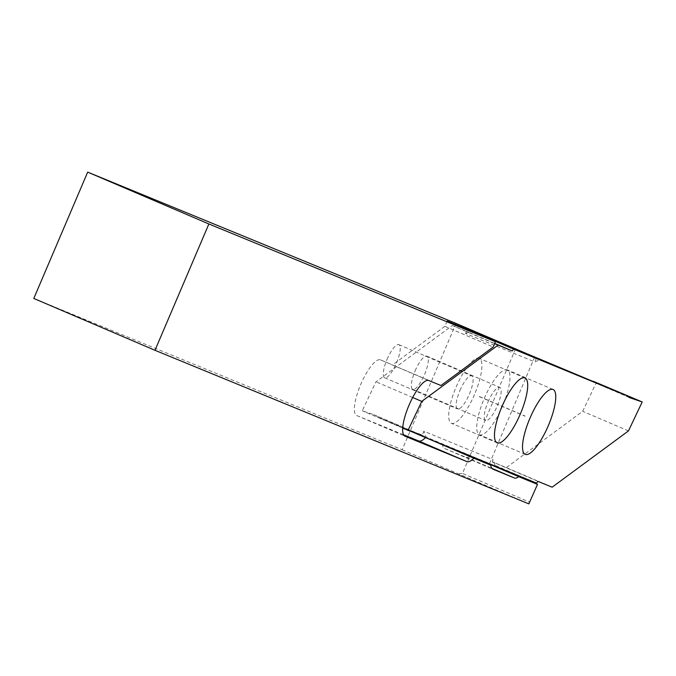 <?xml version="1.0" encoding="UTF-8"?>
<svg xmlns="http://www.w3.org/2000/svg" width="676" height="676" viewBox="0 0 676 676"><rect width="100%" height="100%" fill="white"/><g stroke="black" fill="none" stroke-linecap="round" stroke-linejoin="round"><path stroke-width="0.51" stroke-dasharray="3.38 2.54" d="M488.013 402A18.015 5.053 -66.8 0 1 499.775 387.356A18.015 5.053 -66.8 0 1 497.359 405.837A18.015 5.053 -66.8 0 1 485.596 420.48A18.015 5.053 -66.8 0 1 488.013 402M415.14 370.82A18.015 5.053 -66.8 0 1 426.902 356.176A18.015 5.053 -66.8 0 1 424.494 374.665A18.015 5.053 -66.8 0 1 412.732 389.3A18.015 5.053 -66.8 0 1 415.14 370.82M459.95 390.475A18.015 5.053 -66.8 0 1 471.713 375.831A18.015 5.053 -66.8 0 1 469.305 394.311A18.015 5.053 -66.8 0 1 457.542 408.955A18.015 5.053 -66.8 0 1 459.95 390.475M387.078 359.294A18.015 5.053 -66.8 0 1 398.848 344.65A18.015 5.053 -66.8 0 1 396.432 363.13A18.015 5.053 -66.8 0 1 384.669 377.774A18.015 5.053 -66.8 0 1 387.078 359.294M403.58 434.769L356.708 415.52A30.259 8.492 -66.8 0 1 356.683 415.503A30.259 8.492 -66.8 0 1 360.73 384.45A30.259 8.492 -66.8 0 1 380.461 359.843L440.963 385.523M33.8 298.446L402.178 449.768L456.063 323.449M402.178 449.768L528.843 503.882M515.611 348.824L462.46 473.428L529.866 502.268M534.665 357.046L489.416 463.804M458.827 473.918L462.46 473.428M447.14 321.024L444.876 326.331L493.201 347.008M444.876 326.331L392.638 364.846M470.04 456.308A30.259 8.492 -66.8 0 1 465.992 457.289L444.622 448.509A30.259 8.492 -66.8 0 1 444.588 448.501A30.259 8.492 -66.8 0 1 442.408 444.487L425.534 437.558A30.259 8.492 -66.8 0 1 425.525 437.558L425.779 437.659M489.17 463.702L470.707 456.123M502.53 406.09A35.304 9.912 -66.8 0 1 479.478 434.786A35.304 9.912 -66.8 0 1 484.202 398.561A35.304 9.912 -66.8 0 1 507.253 369.865A35.304 9.912 -66.8 0 1 502.53 406.09M474.467 394.564A35.304 9.912 -66.8 0 1 451.416 423.26A35.304 9.912 -66.8 0 1 456.139 387.035A35.304 9.912 -66.8 0 1 479.191 358.339A35.304 9.912 -66.8 0 1 474.467 394.564M538.155 481.447L492.373 461.86L506.358 467.606L582.687 411.329L596.418 382.346M492.373 461.86A2.163 0.608 113.2 0 0 492.136 461.894L493.091 459.663L423.877 431.229L422.111 435.369L378.002 417.253A144.115 40.442 113.2 0 0 374.58 415.013A144.115 40.442 113.2 0 0 373.769 414.701L362.251 410.78L375.983 381.805L452.312 325.528L466.296 331.274A2.163 0.608 113.2 0 0 466.524 331.232L465.578 333.471L534.792 361.905L540.53 359.463M536.533 357.815L534.792 361.905M580.667 375.881A144.115 40.442 113.2 0 0 584.089 378.121A144.115 40.442 113.2 0 0 584.901 378.433L593.351 381.306M465.578 333.471L471.645 331.198M536.736 483.239L426.083 437.068L423.877 431.229M494.925 465.35L493.091 459.663M422.111 435.369L426.083 437.068M506.358 467.606L552.14 487.193M628.469 430.916L582.687 411.329M452.312 325.528L494.638 343.636M412.673 397.505L375.983 381.805M494.283 462.815L492.136 461.894M466.524 331.232L468.671 332.153M411.092 431.415L378.002 417.253M402.727 428.102L362.251 410.78M356.708 415.52L404.975 436.164M380.461 359.843L428.778 380.52M444.622 448.509L492.88 469.161M465.992 457.289L491.883 468.375M536.744 483.205L494.908 465.308M494.722 343.433L466.296 331.274M419.551 434.288L373.769 414.701M629.077 397.336L584.901 378.433M426.902 356.176L499.775 387.356M398.848 344.65L471.713 375.831M356.683 415.503L405 436.181M444.588 448.501L492.914 469.178M384.669 377.774L457.542 408.955M412.732 389.3L485.596 420.48M525.252 454.382L479.478 434.786M497.198 442.848L451.416 423.26M479.36 396.499L525.142 416.086M479.309 396.635L525.083 416.222M420.362 434.6L374.58 415.013M629.863 397.708L584.089 378.121M524.973 377.926L479.191 358.339M553.036 389.46L507.253 369.865"/><path stroke-width="1.01" d="M489.416 463.804L537.496 484.379L518.788 476.69A30.259 8.492 -66.8 0 1 514.309 477.966L492.948 469.186A30.259 8.492 -66.8 0 1 490.725 465.164L473.859 458.235A30.259 8.492 -66.8 0 1 466.981 461.64L405.034 436.197A30.259 8.492 -66.8 0 1 405 436.181A30.259 8.492 -66.8 0 1 409.048 405.127A30.259 8.492 -66.8 0 1 428.778 380.52L440.963 385.523L493.201 347.008L495.466 341.701L208.876 223.976L87.686 172.118L456.063 323.449L534.665 357.046M534.691 356.987L447.14 321.024L495.466 341.701M87.686 172.118L33.8 298.446L154.99 350.303L528.843 503.882L537.496 484.379M154.99 350.303L208.876 223.976M425.525 437.558A30.259 8.492 -66.8 0 1 418.655 440.963L403.58 434.769M425.779 437.659L473.859 458.235M442.653 444.588L490.725 465.164M470.462 456.013A30.259 8.492 -66.8 0 1 470.04 456.308M470.707 456.123L518.788 476.69M548.312 425.686A35.304 9.912 -66.8 0 1 525.252 454.382A35.304 9.912 -66.8 0 1 529.976 418.148A35.304 9.912 -66.8 0 1 553.036 389.46A35.304 9.912 -66.8 0 1 548.312 425.686M520.25 414.16A35.304 9.912 -66.8 0 1 497.198 442.848A35.304 9.912 -66.8 0 1 501.922 406.622A35.304 9.912 -66.8 0 1 524.973 377.926A35.304 9.912 -66.8 0 1 520.25 414.16M494.638 343.636L512.07 350.861A2.163 0.608 113.2 0 0 513.481 349.103L471.687 331.181L536.533 357.815M536.558 357.756L626.441 395.468A144.115 40.442 113.2 0 0 629.863 397.708A144.115 40.442 113.2 0 0 630.683 398.02L642.2 401.941L593.351 381.306M513.498 349.07L626.441 395.468M498.094 345.115L421.765 401.392L408.025 430.367L402.727 428.102M642.2 401.941L628.469 430.916L552.14 487.193L538.155 481.447A2.163 0.608 113.2 0 0 536.744 483.205L423.784 436.84A144.115 40.442 113.2 0 0 420.362 434.6A144.115 40.442 113.2 0 0 419.551 434.288L408.025 430.367M421.765 401.392L412.673 397.505M423.784 436.84L411.092 431.415M418.655 440.963L466.981 461.64M491.883 468.375L514.309 477.966M513.481 349.103L471.645 331.198M512.07 350.861L494.722 343.433M630.683 398.02L629.077 397.336"/></g></svg>
